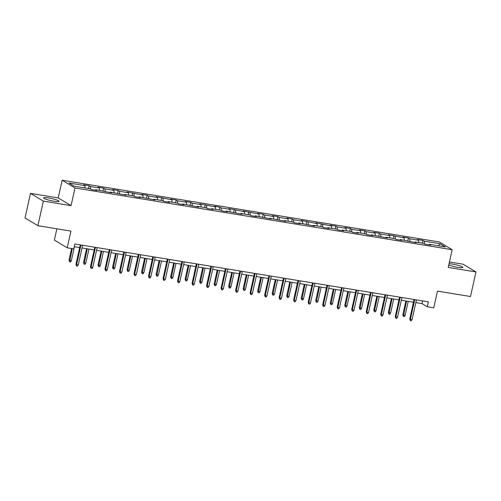 <?xml version="1.0" encoding="UTF-8"?>
<svg xmlns="http://www.w3.org/2000/svg" width="501" height="501" viewBox="0 0 501 501"><rect width="100%" height="100%" fill="white"/><g stroke="black" fill="none" stroke-linecap="round" stroke-linejoin="round"><path stroke-width="0.75" d="M54.052 201.245A7.928 1.09 12.5 0 0 59.087 201.327A7.928 1.09 12.5 0 0 48.635 197.983A7.928 1.09 12.5 0 0 43.6 197.895A7.928 1.09 12.5 0 0 54.052 201.245M448.764 264.973A7.928 1.09 12.5 0 0 457.814 267.34A7.928 1.09 12.5 0 0 462.849 267.428A7.928 1.09 12.5 0 0 452.397 264.077A7.928 1.09 12.5 0 0 449.046 263.701M56.87 228.807L54.371 240.085L67.222 247.82L73.735 248.884L74.824 243.968L428.349 301.846L427.259 306.762L433.766 307.827L437.473 291.112L470.502 296.523L475.95 271.943L463.099 264.202L449.435 261.967M30.498 193.38L25.05 217.96L37.901 225.7L43.349 201.12L71.073 205.66L75 187.963L62.149 180.222L58.222 197.92L30.498 193.38L43.349 201.12M75 187.963L452.152 249.705L439.302 241.964L62.149 180.222M440.016 243.743L424.197 241.156L422.932 240.392L417.352 239.478L418.617 240.242L409.686 238.777L408.421 238.013L402.835 237.098L404.107 237.862L388.325 234.725L389.59 235.489L380.66 234.023L379.395 233.266L373.809 232.351L375.08 233.115L366.15 231.65L364.878 230.886L359.298 229.972L360.563 230.736L351.633 229.276L350.368 228.512L344.782 227.598L346.053 228.362L337.123 226.897L335.852 226.133L330.272 225.218L331.537 225.982L315.762 222.845L317.027 223.609L301.245 220.471L302.516 221.235L293.58 219.77L292.315 219.006L286.735 218.092L288 218.856L279.07 217.396L277.805 216.632L272.218 215.718L273.49 216.482L264.553 215.017L263.288 214.253L257.708 213.345L258.973 214.102L243.192 210.965L244.463 211.729L228.681 208.591L229.946 209.355L221.016 207.89L219.751 207.126L214.165 206.212L215.436 206.976L199.655 203.838L200.92 204.602L191.989 203.137L190.724 202.379L185.138 201.465L186.41 202.222L177.479 200.763L176.208 199.999L170.628 199.085L171.893 199.849L156.118 196.711L157.383 197.475L148.453 196.01L147.181 195.246L141.601 194.332L142.873 195.096L127.091 191.958L128.356 192.722L119.426 191.257L118.161 190.499L112.575 189.585L113.846 190.349L104.916 188.883L103.644 188.119L98.064 187.205L99.33 187.969L90.399 186.51L89.134 185.746L83.548 184.831L84.819 185.595L69 183.003L74.28 186.184L90.099 188.771L91.364 189.535L96.944 190.449L95.678 189.685L111.46 192.829L110.189 192.065L125.97 195.202L124.705 194.438L133.635 195.897L134.901 196.661L140.487 197.576L139.215 196.812L154.997 199.955L153.732 199.191L162.662 200.65L163.927 201.415L169.513 202.329L168.242 201.565L177.172 203.03L178.444 203.794L184.024 204.702L182.759 203.945L198.54 207.082L197.269 206.318L206.199 207.777L207.47 208.541L213.05 209.456L211.785 208.692L220.716 210.157L221.981 210.921L227.567 211.835L226.295 211.071L242.077 214.209L240.812 213.445L249.742 214.91L251.007 215.668L256.587 216.582L255.322 215.818L271.104 218.962L269.832 218.198L285.614 221.336L284.349 220.572L293.279 222.037L294.544 222.801L300.13 223.715L298.859 222.951L314.641 226.089L313.375 225.325L322.306 226.79L323.571 227.548L329.157 228.462L327.886 227.698L336.816 229.164L338.087 229.928L343.667 230.842L342.402 230.078L351.333 231.537L352.598 232.301L358.184 233.215L356.912 232.451L365.843 233.917L367.114 234.681L372.694 235.589L371.429 234.831L387.204 237.969L385.939 237.205L394.869 238.664L396.141 239.428L401.721 240.342L400.456 239.578L416.231 242.722L414.966 241.958L423.896 243.417L425.167 244.181L430.747 245.095L429.476 244.331L445.295 246.924L440.016 243.743L438.431 245.797M95.315 190.186L95.678 189.685M90.399 186.51L90.681 189.127M99.33 187.969L99.586 190.324M109.832 192.559L110.189 192.065M104.916 188.883L105.197 191.501M113.846 190.349L114.096 192.703M124.342 194.933L124.705 194.438M119.426 191.257L119.708 193.881M128.356 192.722L128.613 195.077M138.858 197.313L139.215 196.812M133.936 193.636L134.224 196.254M142.873 195.096L143.123 197.457M153.369 199.686L153.732 199.191M148.453 196.01L148.734 198.628M157.383 197.475L157.64 199.83M167.879 202.06L168.242 201.565M162.963 198.39L163.251 201.007M171.893 199.849L172.15 202.204M182.395 204.439L182.759 203.945M177.479 200.763L177.761 203.381M186.41 202.222L186.666 204.583M196.906 206.813L197.269 206.318M191.989 203.137L192.278 205.754M200.92 204.602L201.177 206.957M211.422 209.193L211.785 208.692M206.506 205.516L206.788 208.134M215.436 206.976L215.693 209.33M225.932 211.566L226.295 211.071M221.016 207.89L221.298 210.508M229.946 209.355L230.203 211.71M240.449 213.94L240.812 213.445M235.533 210.27L235.814 212.887M244.463 211.729L244.72 214.084M254.959 216.319L255.322 215.818M250.043 212.643L250.325 215.261M258.973 214.102L259.23 216.463M269.475 218.693L269.832 218.198M264.553 215.017L264.841 217.634M273.49 216.482L273.74 218.837M283.986 221.073L284.349 220.572M279.07 217.396L279.351 220.014M288 218.856L288.257 221.21M298.496 223.446L298.859 222.951M293.58 219.77L293.868 222.388M302.516 221.235L302.767 223.59M313.012 225.819L313.375 225.325M308.096 222.15L308.378 224.767M317.027 223.609L317.283 225.964M327.522 228.199L327.886 227.698M322.606 224.523L322.894 227.141M331.537 225.982L331.794 228.343M342.039 230.573L342.402 230.078M337.123 226.897L337.405 229.514M346.053 228.362L346.31 230.717M356.549 232.946L356.912 232.451M351.633 229.276L351.921 231.894M360.563 230.736L360.82 233.09M371.066 235.326L371.429 234.831M366.15 231.65L366.431 234.268M375.08 233.115L375.337 235.47M385.576 237.699L385.939 237.205M380.66 234.023L380.942 236.641M389.59 235.489L389.847 237.843M400.092 240.079L400.456 239.578M395.176 236.403L395.458 239.021M404.107 237.862L404.357 240.223M414.603 242.453L414.966 241.958M409.686 238.777L409.968 241.394M418.617 240.242L418.874 242.597M429.119 244.826L429.476 244.331M424.197 241.156L424.485 243.774M67.222 247.82L70.929 231.105L37.901 225.7M452.152 249.705L448.226 267.402L475.95 271.943M415.836 302.61L422.049 303.625L427.259 306.762M74.223 246.686L79.678 247.575M82.032 247.964L94.188 249.955M96.549 250.337L108.704 252.329M111.059 252.717L123.215 254.702M125.576 255.09L137.725 257.082M140.086 257.464L152.241 259.455M154.596 259.844L166.752 261.829M169.113 262.217L181.268 264.209M183.623 264.591L195.778 266.582M198.139 266.97L210.295 268.962M212.649 269.344L224.805 271.335M227.166 271.724L239.321 273.709M241.676 274.097L253.832 276.089M256.193 276.471L268.342 278.462M270.703 278.85L282.858 280.842M285.219 281.224L297.369 283.215M299.73 283.604L311.885 285.589M314.24 285.977L326.395 287.969M328.756 288.351L340.912 290.342M343.266 290.73L355.422 292.716M357.783 293.104L369.938 295.095M372.293 295.484L384.449 297.469M386.81 297.857L398.965 299.849M401.32 300.231L413.475 302.222M84.819 185.595L85.076 187.95M422.65 300.913L422.049 303.625M422.932 240.392L422.318 243.16M408.421 238.013L407.808 240.787M393.905 235.639L393.291 238.407M379.395 233.266L378.781 236.034M364.878 230.886L364.265 233.654M350.368 228.512L349.754 231.28M335.852 226.133L335.238 228.907M321.341 223.759L320.728 226.527M306.825 221.386L306.211 224.154M292.315 219.006L291.701 221.774M277.805 216.632L277.185 219.4M263.288 214.253L262.674 217.027M248.778 211.879L248.164 214.647M234.261 209.506L233.648 212.274M219.751 207.126L219.137 209.9M205.235 204.752L204.621 207.52M190.724 202.379L190.111 205.147M176.208 199.999L175.594 202.767M161.698 197.626L161.084 200.394M147.181 195.246L146.568 198.02M132.671 192.872L132.057 195.64M118.161 190.499L117.547 193.267M103.644 188.119L103.031 190.887M89.134 185.746L88.52 188.514M71.073 205.66L58.222 197.92M414.077 299.51L409.755 318.993L410.382 319.369L414.759 299.623M412.06 319.644L411.265 320.778L410.332 320.627L410.382 319.369L412.06 319.644L416.437 299.899M410.332 320.627L409.755 318.993M405.109 315.461L404.32 316.594L403.386 316.444L402.81 314.81L405.109 315.461L408.234 301.364M403.386 316.444L406.562 301.088M402.81 314.81L405.879 300.976M399.566 297.137L395.245 316.619L395.871 316.995L400.249 297.243M397.543 317.265L396.748 318.398L395.821 318.248L395.871 316.995L397.543 317.265L401.921 297.519M395.821 318.248L395.245 316.619M385.05 294.757L380.729 314.24L381.355 314.615L385.732 294.87M383.033 314.891L382.238 316.025L381.305 315.874L381.355 314.615L383.033 314.891L387.411 295.145M381.305 315.874L380.729 314.24M390.598 313.087L389.803 314.221L388.876 314.064L388.3 312.436L390.598 313.087L393.723 298.991M388.876 314.064L392.051 298.715M388.3 312.436L391.362 298.602M376.082 310.708L375.293 311.841L374.36 311.691L373.784 310.056L376.082 310.708L379.213 296.611M374.36 311.691L377.535 296.341M373.784 310.056L376.852 296.229M370.54 292.384L366.218 311.866L366.845 312.242L371.222 292.496M368.517 312.518L367.721 313.651L366.795 313.494L366.845 312.242L368.517 312.518L372.894 292.766M366.795 313.494L366.218 311.866M356.023 290.004L351.708 309.486L352.328 309.868L356.706 290.117M354.007 310.138L353.211 311.271L352.278 311.121L352.328 309.868L354.007 310.138L358.384 290.392M352.278 311.121L351.708 309.486M341.513 287.63L337.192 307.113L337.818 307.489L342.196 287.743M339.49 307.764L338.695 308.898L337.768 308.748L337.818 307.489L339.49 307.764L343.868 288.019M337.768 308.748L337.192 307.113M361.572 308.334L360.776 309.468L359.85 309.317L359.273 307.683L361.572 308.334L364.697 294.237M359.85 309.317L363.025 293.962M359.273 307.683L362.336 293.849M347.061 305.954L346.266 307.094L345.333 306.938L344.757 305.309L347.061 305.954L350.186 291.864M345.333 306.938L348.508 291.588M344.757 305.309L347.826 291.476M332.545 303.581L331.75 304.714L330.823 304.564L330.247 302.93L332.545 303.581L335.67 289.484M330.823 304.564L333.998 289.209M330.247 302.93L333.315 289.096M326.996 285.257L322.682 304.74L323.302 305.115L327.685 285.363M324.98 305.391L324.185 306.524L323.251 306.368L323.302 305.115L324.98 305.391L329.357 285.639M323.251 306.368L322.682 304.74M318.035 301.207L317.239 302.341L316.306 302.184L315.73 300.556L318.035 301.207L321.16 287.111M316.306 302.184L319.481 286.835M315.73 300.556L318.799 286.722M312.486 282.877L308.165 302.36L308.791 302.736L313.169 282.99M310.463 303.011L309.674 304.145L308.741 303.994L308.791 302.736L310.463 303.011L314.841 283.265M308.741 303.994L308.165 302.36M303.518 298.828L302.723 299.961L301.796 299.811L301.22 298.176L303.518 298.828L306.643 284.731M301.796 299.811L304.971 284.462M301.22 298.176L304.289 284.349M297.97 280.504L293.655 299.986L294.281 300.362L298.659 280.616M295.953 300.638L295.158 301.771L294.231 301.615L294.281 300.362L295.953 300.638L300.331 280.886M294.231 301.615L293.655 299.986M289.008 296.454L288.213 297.588L287.28 297.437L286.71 295.803L289.008 296.454L292.133 282.357M287.28 297.437L290.455 282.082M286.71 295.803L289.772 281.969M283.46 278.124L279.138 297.607L279.765 297.989L284.142 278.237M281.437 298.258L280.648 299.391L279.715 299.241L279.765 297.989L281.437 298.258L285.82 278.512M279.715 299.241L279.138 297.607M274.492 294.081L273.696 295.214L272.769 295.058L272.193 293.429L274.492 294.081L277.617 279.984M272.769 295.058L275.945 279.708M272.193 293.429L275.262 279.596M268.949 275.75L264.628 295.233L265.254 295.609L269.632 275.863M266.927 295.884L266.131 297.018L265.204 296.868L265.254 295.609L266.927 295.884L271.304 276.139M265.204 296.868L264.628 295.233M259.981 291.701L259.186 292.834L258.253 292.684L257.683 291.05L259.981 291.701L263.106 277.604M258.253 292.684L261.428 277.329M257.683 291.05L260.745 277.222M254.433 273.377L250.112 292.86L250.738 293.235L255.115 273.49M252.416 293.511L251.621 294.644L250.688 294.488L250.738 293.235L252.416 293.511L256.794 273.759M250.688 294.488L250.112 292.86M245.465 289.327L244.676 290.461L243.743 290.304L243.167 288.676L245.465 289.327L248.59 275.231M243.743 290.304L246.918 274.955M243.167 288.676L246.235 274.842M239.923 270.997L235.602 290.48L236.228 290.856L240.605 271.11M237.9 291.131L237.105 292.265L236.178 292.114L236.228 290.856L237.9 291.131L242.277 271.385M236.178 292.114L235.602 290.48M230.955 286.948L230.159 288.081L229.233 287.931L228.656 286.303L230.955 286.948L234.08 272.851M229.233 287.931L232.408 272.582M228.656 286.303L231.719 272.469M225.406 268.624L221.085 288.106L221.711 288.482L226.089 268.736M223.39 288.758L222.594 289.891L221.661 289.741L221.711 288.482L223.39 288.758L227.767 269.012M221.661 289.741L221.085 288.106M216.445 284.574L215.649 285.708L214.716 285.557L214.14 283.923L216.445 284.574L219.57 270.477M214.716 285.557L217.891 270.202M214.14 283.923L217.209 270.089M210.896 266.25L206.575 285.733L207.201 286.109L211.579 266.357M208.873 286.378L208.078 287.511L207.151 287.361L207.201 286.109L208.873 286.378L213.251 266.632M207.151 287.361L206.575 285.733M201.928 282.201L201.133 283.334L200.206 283.178L199.63 281.549L201.928 282.201L205.053 268.104M200.206 283.178L203.381 267.828M199.63 281.549L202.692 267.716M196.379 263.87L192.065 283.353L192.685 283.729L197.062 263.983M194.363 284.004L193.568 285.138L192.635 284.988L192.685 283.729L194.363 284.004L198.74 264.259M192.635 284.988L192.065 283.353M187.418 279.821L186.623 280.955L185.689 280.804L185.113 279.17L187.418 279.821L190.543 265.724M185.689 280.804L188.864 265.449M185.113 279.17L188.182 265.342M181.869 261.497L177.548 280.98L178.174 281.355L182.552 261.61M179.846 281.631L179.051 282.764L178.124 282.608L178.174 281.355L179.846 281.631L184.224 261.879M178.124 282.608L177.548 280.98M172.901 277.448L172.106 278.581L171.179 278.431L170.603 276.796L172.901 277.448L176.026 263.351M171.179 278.431L174.354 263.075M170.603 276.796L173.672 262.962M167.353 259.117L163.038 278.6L163.658 278.976L168.042 259.23M165.336 279.251L164.541 280.385L163.608 280.234L163.658 278.976L165.336 279.251L169.714 259.505M163.608 280.234L163.038 278.6M158.391 275.068L157.596 276.201L156.663 276.051L156.087 274.423L158.391 275.068L161.516 260.977M156.663 276.051L159.838 260.702M156.087 274.423L159.155 260.589M152.843 256.744L148.521 276.226L149.148 276.602L153.525 256.856M150.82 276.878L150.031 278.011L149.098 277.861L149.148 276.602L150.82 276.878L155.197 257.132M149.098 277.861L148.521 276.226M143.875 272.694L143.079 273.828L142.152 273.678L141.576 272.043L143.875 272.694L147 258.597M142.152 273.678L145.328 258.322M141.576 272.043L144.645 258.209M138.326 254.37L134.011 273.853L134.637 274.229L139.015 254.477M136.31 274.498L135.514 275.638L134.587 275.481L134.637 274.229L136.31 274.498L140.687 254.752M134.587 275.481L134.011 273.853M129.364 270.321L128.569 271.454L127.636 271.298L127.066 269.67L129.364 270.321L132.489 256.224M127.636 271.298L130.811 255.948M127.066 269.67L130.128 255.836M123.816 251.99L119.495 271.473L120.121 271.849L124.499 252.103M121.799 272.124L121.004 273.258L120.071 273.108L120.121 271.849L121.799 272.124L126.177 252.379M120.071 273.108L119.495 271.473M114.848 267.941L114.053 269.075L113.126 268.924L112.55 267.29L114.848 267.941L117.973 253.844M113.126 268.924L116.301 253.575M112.55 267.29L115.618 253.462M109.306 249.617L104.985 269.1L105.611 269.475L109.988 249.73M107.283 269.751L106.488 270.884L105.561 270.728L105.611 269.475L107.283 269.751L111.66 249.999M105.561 270.728L104.985 269.1M100.338 265.568L99.542 266.701L98.609 266.551L98.039 264.916L100.338 265.568L103.463 251.471M98.609 266.551L101.791 251.195M98.039 264.916L101.102 251.082M94.789 247.237L90.468 266.72L91.094 267.102L95.472 247.35M92.773 267.371L91.977 268.505L91.044 268.354L91.094 267.102L92.773 267.371L97.15 247.626M91.044 268.354L90.468 266.72M85.821 263.194L85.032 264.328L84.099 264.171L83.523 262.543L85.821 263.194L88.946 249.097M84.099 264.171L87.274 248.822M83.523 262.543L86.592 248.709M80.279 244.864L75.958 264.346L76.584 264.722L80.962 244.976M78.256 264.998L77.461 266.131L76.534 265.981L76.584 264.722L78.256 264.998L82.634 245.252M76.534 265.981L75.958 264.346M71.311 260.814L70.516 261.948L69.589 261.798L69.013 260.163L71.311 260.814L74.436 246.717M69.589 261.798L72.276 248.646M69.013 260.163L71.587 248.534"/></g></svg>
